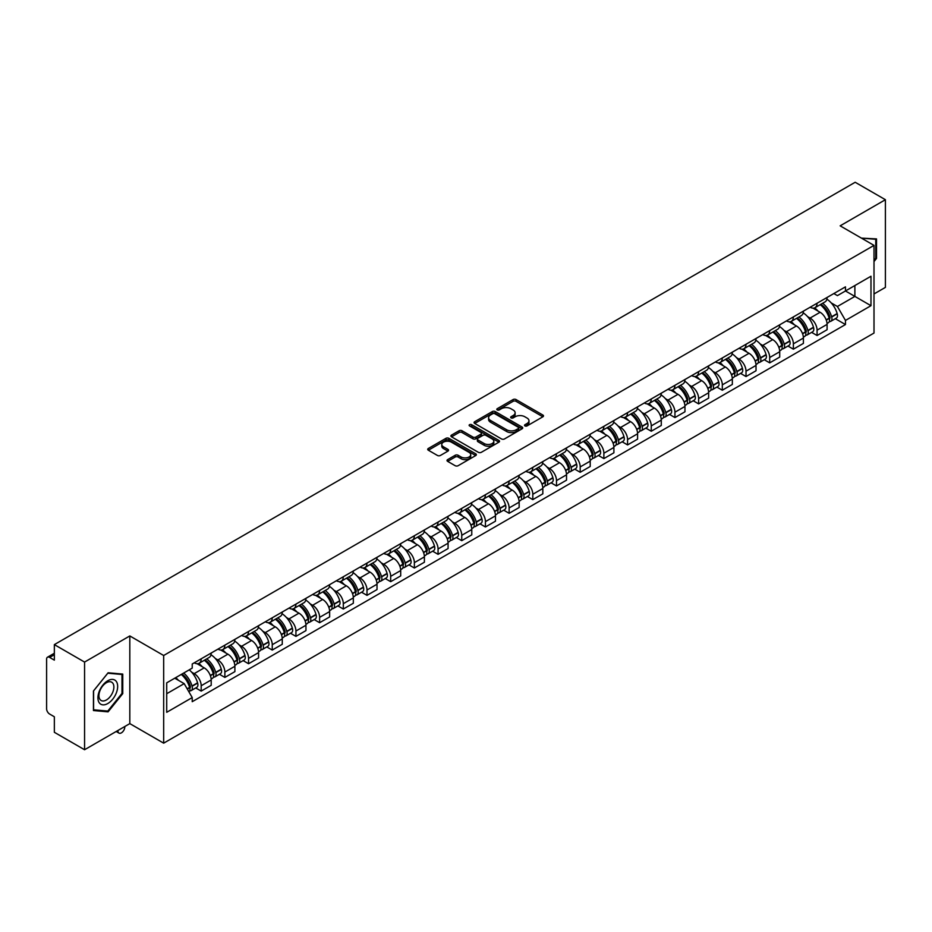 <?xml version="1.0" encoding="UTF-8"?>
<svg xmlns="http://www.w3.org/2000/svg" width="932" height="932" viewBox="0 0 932 932"><rect width="100%" height="100%" fill="white"/><g stroke="black" fill="none" stroke-linecap="round" stroke-linejoin="round"><path stroke-width="1.4" d="M524.961 425.912A1.48 0.85 0 0 0 527.046 425.912L542.878 416.779A2.109 1.212 0 0 0 543.496 415.917A2.109 1.212 0 0 0 542.878 415.055L516.048 399.56A2.109 1.212 0 0 0 513.078 399.56L497.234 408.705A1.48 0.85 0 0 0 496.803 409.311A1.48 0.85 0 0 0 497.234 409.917A1.48 0.85 0 0 0 499.319 409.917L501.369 408.729A6.745 3.891 0 0 1 510.911 408.729L513.148 410.022A6.745 3.891 0 0 1 515.128 412.771A6.745 3.891 0 0 1 513.148 415.521L511.097 416.709A1.48 0.85 0 0 0 510.666 417.315A1.48 0.85 0 0 0 511.097 417.909A1.48 0.85 0 0 0 513.183 417.909L515.233 416.732A6.745 3.891 0 0 1 524.774 416.732L527.011 418.025A6.745 3.891 0 0 1 528.98 420.775A6.745 3.891 0 0 1 527.011 423.524L524.961 424.712A1.48 0.85 0 0 0 524.53 425.318A1.48 0.85 0 0 0 524.961 425.912L524.961 424.712M447.64 459.627A2.109 1.212 0 0 0 447.022 460.49A2.109 1.212 0 0 0 447.64 461.352L455.166 465.697A2.109 1.212 0 0 0 458.148 465.697L475.739 455.538A2.109 1.212 0 0 0 476.357 454.676A2.109 1.212 0 0 0 475.739 453.814L448.909 438.331A2.109 1.212 0 0 0 445.927 438.331L428.336 448.478A2.109 1.212 0 0 0 427.718 449.341A2.109 1.212 0 0 0 428.336 450.203L437.434 455.457A2.109 1.212 0 0 0 440.417 455.457L447.942 451.111A2.109 1.212 0 0 0 448.56 450.249A2.109 1.212 0 0 0 447.942 449.387L443.434 446.789A5.639 3.25 0 0 1 441.78 444.482A5.639 3.25 0 0 1 445.263 441.477A5.639 3.25 0 0 1 451.403 442.176L469.064 452.381A5.639 3.25 0 0 1 470.718 454.676A5.639 3.25 0 0 1 467.235 457.682A5.639 3.25 0 0 1 461.095 456.983L458.148 455.282A2.109 1.212 0 0 0 455.166 455.282L447.64 459.627L447.64 461.352L455.166 457.041L455.166 455.282M163.671 655.499L129.816 635.939L84.567 662.069L54.347 644.618L855.18 182.264L885.4 199.704L840.151 225.835L874.006 245.384L163.671 655.499L163.671 743.165L874.006 333.05L874.006 245.384M501.521 438.937A2.109 1.212 0 0 0 504.503 438.937L522.095 428.778A2.109 1.212 0 0 0 522.712 427.916A2.109 1.212 0 0 0 522.095 427.054L495.265 411.571A2.109 1.212 0 0 0 492.282 411.571L474.691 421.718A2.109 1.212 0 0 0 474.073 422.58A2.109 1.212 0 0 0 474.691 423.443L501.521 438.937M470.136 426.239A1.48 0.85 0 0 1 471.639 426.448L498.888 442.176L481.32 452.311A2.109 1.212 0 0 1 478.349 452.311L451.519 436.828L451.519 435.104A2.109 1.212 0 0 0 450.902 435.966A2.109 1.212 0 0 0 451.519 436.828M451.519 435.104L459.045 430.759A2.109 1.212 0 0 1 462.027 430.759L472.908 437.038A2.109 1.212 0 0 0 475.891 437.038L480.877 434.161A2.109 1.212 0 0 0 481.495 433.298A2.109 1.212 0 0 0 480.877 432.436L469.553 425.901A1.48 0.85 0 0 1 469.122 425.295A1.48 0.85 0 0 1 470.031 424.503A1.48 0.85 0 0 1 471.639 424.689L498.911 440.44A2.109 1.212 0 0 1 499.529 441.302A2.109 1.212 0 0 1 498.911 442.164L498.911 440.44M84.567 662.069L84.567 749.736L54.347 732.296L54.347 716.778L49.641 714.052A4.299 2.481 -120 0 1 46.6 708.798L46.6 659.18A4.299 2.481 -120 0 1 47.485 657.211L54.347 653.25M874.006 293.953L885.4 287.382L885.4 199.704M84.567 749.736L129.816 723.616L163.671 743.165M54.347 644.618L54.347 660.136L49.641 657.421A4.299 2.481 -120 0 0 47.485 657.211M817.073 303.25A9.879 5.709 60 0 1 815.022 307.677L825.041 301.898A9.879 5.709 -120 0 0 827.092 297.459M807.555 316.6L810.083 318.057A9.879 5.709 60 0 1 817.073 330.161L827.092 324.371A9.879 5.709 -120 0 0 820.102 312.278L812.937 308.131M827.092 324.371L827.092 329.718L817.073 335.508L811.632 332.375M815.022 307.677A9.879 5.709 60 0 1 810.164 307.234M817.073 330.161L817.073 335.508M793.377 316.927A9.879 5.709 60 0 1 791.338 321.354L801.357 315.564A9.879 5.709 -120 0 0 803.407 311.137M787.948 346.04L793.377 349.185L803.407 343.395L803.407 338.048A9.879 5.709 -120 0 0 796.417 325.955L789.241 321.808M791.338 321.354A9.879 5.709 60 0 1 786.468 320.911M783.87 330.278L786.398 331.734A9.879 5.709 60 0 1 793.377 343.838L793.377 349.185M769.692 330.592A9.879 5.709 60 0 1 767.642 335.031L777.672 329.241A9.879 5.709 -120 0 0 779.711 324.814M764.263 359.717L769.692 362.863L779.711 357.072L779.711 351.725A9.879 5.709 -120 0 0 772.733 339.632L765.556 335.485M767.642 335.031A9.879 5.709 60 0 1 762.784 334.588M760.186 343.955L762.714 345.411A9.879 5.709 60 0 1 769.692 357.515L769.692 362.863M746.008 344.269A9.879 5.709 60 0 1 743.957 348.708L753.976 342.918A9.879 5.709 -120 0 0 756.027 338.491M740.567 373.394L746.008 376.54L756.027 370.75L756.027 365.402A9.879 5.709 -120 0 0 749.037 353.298L741.872 349.162M743.957 348.708A9.879 5.709 60 0 1 739.099 348.265M736.49 357.632L739.018 359.088A9.879 5.709 60 0 1 746.008 371.192L746.008 376.54M722.312 357.946A9.879 5.709 60 0 1 720.273 362.385L730.292 356.595A9.879 5.709 -120 0 0 732.342 352.168M716.883 387.071L722.312 390.217L732.342 384.427L732.342 379.079A9.879 5.709 -120 0 0 725.352 366.975L718.176 362.839M720.273 362.385A9.879 5.709 60 0 1 715.403 361.942M712.805 371.309L715.333 372.765A9.879 5.709 60 0 1 722.312 384.869L722.312 390.217M698.627 371.623A9.879 5.709 60 0 1 696.588 376.062L706.607 370.272A9.879 5.709 -120 0 0 708.646 365.845M693.198 400.748L698.627 403.882L708.646 398.104L708.646 392.756A9.879 5.709 -120 0 0 701.668 380.652L694.491 376.516M696.588 376.062A9.879 5.709 60 0 1 691.719 375.619M689.121 384.986L691.649 386.442A9.879 5.709 60 0 1 698.627 398.535L698.627 403.882M674.943 385.3A9.879 5.709 60 0 1 672.892 389.739L682.911 383.949A9.879 5.709 -120 0 0 684.962 379.51M669.502 414.425L674.943 417.559L684.962 411.781L684.962 406.434A9.879 5.709 -120 0 0 677.983 394.329L670.807 390.193M672.892 389.739A9.879 5.709 60 0 1 668.034 389.285M665.425 398.663L667.953 400.119A9.879 5.709 60 0 1 674.943 412.212L674.943 417.559M651.247 398.978A9.879 5.709 60 0 1 649.208 403.416L659.227 397.626A9.879 5.709 -120 0 0 661.277 393.188M645.818 428.103L651.258 431.236L661.277 425.458L661.277 420.111A9.879 5.709 -120 0 0 654.287 408.006L647.111 403.871M649.208 403.416A9.879 5.709 60 0 1 644.338 402.962M641.74 412.34L644.268 413.796A9.879 5.709 60 0 1 651.258 425.889L651.258 431.236M627.562 412.655A9.879 5.709 60 0 1 625.523 417.093L635.542 411.303A9.879 5.709 -120 0 0 637.581 406.865M622.133 441.78L627.562 444.913L637.581 439.135L637.581 433.788A9.879 5.709 -120 0 0 630.603 421.683L623.426 417.548M625.523 417.093A9.879 5.709 60 0 1 620.654 416.639M618.056 426.006L620.584 427.473A9.879 5.709 60 0 1 627.562 439.566L627.562 444.913M603.878 426.332A9.879 5.709 60 0 1 601.827 430.759L611.858 424.98A9.879 5.709 -120 0 0 613.897 420.542M598.437 455.457L603.878 458.591L613.897 452.801L613.897 447.453A9.879 5.709 -120 0 0 606.918 435.361L599.742 431.213M601.827 430.759A9.879 5.709 60 0 1 596.969 430.316M594.36 439.683L596.888 441.151A9.879 5.709 60 0 1 603.878 453.243L603.878 458.591M580.193 440.009A9.879 5.709 60 0 1 578.143 444.436L588.162 438.657A9.879 5.709 -120 0 0 590.212 434.219M574.753 469.134L580.193 472.268L590.212 466.478L590.212 461.13A9.879 5.709 -120 0 0 583.222 449.038L576.058 444.89M578.143 444.436A9.879 5.709 60 0 1 573.285 443.993M570.675 453.36L573.203 454.828A9.879 5.709 60 0 1 580.193 466.92L580.193 472.268M556.497 453.686A9.879 5.709 60 0 1 554.458 458.113L564.477 452.335A9.879 5.709 -120 0 0 566.516 447.896M551.068 482.811L556.497 485.945L566.528 480.155L566.528 474.807A9.879 5.709 -120 0 0 559.538 462.715L552.361 458.567M554.458 458.113A9.879 5.709 60 0 1 549.589 457.67M546.991 467.037L549.519 468.493A9.879 5.709 60 0 1 556.497 480.597L556.497 485.945M532.813 467.363A9.879 5.709 60 0 1 530.762 471.79L540.793 466.012A9.879 5.709 -120 0 0 542.832 461.573M527.372 496.488L532.813 499.622L542.832 493.832L542.832 488.485A9.879 5.709 -120 0 0 535.853 476.392L528.677 472.244M530.762 471.79A9.879 5.709 60 0 1 525.904 471.347M523.306 480.714L525.823 482.17A9.879 5.709 60 0 1 532.813 494.275L532.813 499.622M509.128 481.04A9.879 5.709 60 0 1 507.078 485.467L517.097 479.689A9.879 5.709 -120 0 0 519.147 475.25M503.688 510.154L509.128 513.299L519.147 507.509L519.147 502.162A9.879 5.709 -120 0 0 512.157 490.069L504.993 485.922M507.078 485.467A9.879 5.709 60 0 1 502.22 485.024M499.61 494.391L502.138 495.847A9.879 5.709 60 0 1 509.128 507.952L509.128 513.299M485.432 494.706A9.879 5.709 60 0 1 483.393 499.144L493.412 493.354A9.879 5.709 -120 0 0 495.463 488.927M480.003 523.831L485.432 526.976L495.463 521.186L495.463 515.839A9.879 5.709 -120 0 0 488.473 503.746L481.296 499.599M483.393 499.144A9.879 5.709 60 0 1 478.524 498.702M475.926 508.068L478.454 509.524A9.879 5.709 60 0 1 485.432 521.629L485.432 526.976M461.748 508.383A9.879 5.709 60 0 1 459.697 512.821L469.728 507.031A9.879 5.709 -120 0 0 471.767 502.604M456.319 537.508L461.748 540.653L471.767 534.863L471.767 529.516A9.879 5.709 -120 0 0 464.788 517.411L457.612 513.276M459.697 512.821A9.879 5.709 60 0 1 454.839 512.379M452.241 521.745L454.758 523.202A9.879 5.709 60 0 1 461.748 535.306L461.748 540.653M438.063 522.06A9.879 5.709 60 0 1 436.013 526.498L446.032 520.708A9.879 5.709 -120 0 0 448.082 516.281M432.623 551.185L438.063 554.33L448.082 548.54L448.082 543.193A9.879 5.709 -120 0 0 441.092 531.089L433.928 526.953M436.013 526.498A9.879 5.709 60 0 1 431.155 526.056M428.545 535.422L431.073 536.879A9.879 5.709 60 0 1 438.063 548.983L438.063 554.33M414.367 535.737A9.879 5.709 60 0 1 412.328 540.176L422.347 534.385A9.879 5.709 -120 0 0 424.398 529.958M408.938 564.862L414.367 568.007L424.398 562.217L424.398 556.87A9.879 5.709 -120 0 0 417.408 544.766L410.231 540.63M412.328 540.176A9.879 5.709 60 0 1 407.459 539.733M404.861 549.099L407.389 550.556A9.879 5.709 60 0 1 414.367 562.648L414.367 568.007M390.683 549.414A9.879 5.709 60 0 1 388.644 553.853L398.663 548.063A9.879 5.709 -120 0 0 400.702 543.636M385.254 578.539L390.683 581.673L400.702 575.894L400.702 570.547A9.879 5.709 -120 0 0 393.723 558.443L386.547 554.307M388.644 553.853A9.879 5.709 60 0 1 383.774 553.41M381.176 562.777L383.704 564.233A9.879 5.709 60 0 1 390.683 576.326L390.683 581.673M366.998 563.091A9.879 5.709 60 0 1 364.948 567.53L374.967 561.74A9.879 5.709 -120 0 0 377.017 557.301M361.558 592.216L366.998 595.35L377.017 589.572L377.017 584.224A9.879 5.709 -120 0 0 370.027 572.12L362.863 567.984M364.948 567.53A9.879 5.709 60 0 1 360.09 567.075M357.48 576.454L360.008 577.91A9.879 5.709 60 0 1 366.998 590.003L366.998 595.35M343.302 576.768A9.879 5.709 60 0 1 341.263 581.207L351.282 575.417A9.879 5.709 -120 0 0 353.333 570.978M337.873 605.893L343.314 609.027L353.333 603.249L353.333 597.901A9.879 5.709 -120 0 0 346.343 585.797L339.166 581.661M341.263 581.207A9.879 5.709 60 0 1 336.394 580.753M333.796 590.131L336.324 591.587A9.879 5.709 60 0 1 343.314 603.68L343.314 609.027M319.618 590.445A9.879 5.709 60 0 1 317.579 594.884L327.598 589.094A9.879 5.709 -120 0 0 329.637 584.655M314.189 619.57L319.618 622.704L329.637 616.926L329.637 611.567A9.879 5.709 -120 0 0 322.658 599.474L315.482 595.338M317.579 594.884A9.879 5.709 60 0 1 312.709 594.43M310.111 603.796L312.639 605.264A9.879 5.709 60 0 1 319.618 617.357L319.618 622.704M295.933 604.122A9.879 5.709 60 0 1 293.883 608.549L303.914 602.771A9.879 5.709 -120 0 0 305.952 598.332M290.493 633.247L295.933 636.381L305.952 630.591L305.952 625.244A9.879 5.709 -120 0 0 298.974 613.151L291.798 609.004M293.883 608.549A9.879 5.709 60 0 1 289.025 608.107M286.415 617.473L288.943 618.941A9.879 5.709 60 0 1 295.933 631.034L295.933 636.381M272.249 617.799A9.879 5.709 60 0 1 270.198 622.227L280.217 616.448A9.879 5.709 -120 0 0 282.268 612.009M266.808 646.924L272.249 650.058L282.268 644.268L282.268 638.921A9.879 5.709 -120 0 0 275.278 626.828L268.113 622.681M270.198 622.227A9.879 5.709 60 0 1 265.34 621.784M262.731 631.15L265.259 632.618A9.879 5.709 60 0 1 272.249 644.711L272.249 650.058M248.553 631.477A9.879 5.709 60 0 1 246.514 635.904L256.533 630.125A9.879 5.709 -120 0 0 258.572 625.687M243.124 660.602L248.553 663.735L258.583 657.945L258.583 652.598A9.879 5.709 -120 0 0 251.593 640.505L244.417 636.358M246.514 635.904A9.879 5.709 60 0 1 241.644 635.461M239.046 644.827L241.574 646.284A9.879 5.709 60 0 1 248.553 658.388L248.553 663.735M224.868 645.154A9.879 5.709 60 0 1 222.818 649.581L232.849 643.802A9.879 5.709 -120 0 0 234.887 639.364M219.428 674.279L224.868 677.413L234.887 671.623L234.887 666.275A9.879 5.709 -120 0 0 227.909 654.182L220.733 650.035M222.818 649.581A9.879 5.709 60 0 1 217.96 649.138M215.35 658.505L217.878 659.961A9.879 5.709 60 0 1 224.868 672.065L224.868 677.413M201.184 658.831A9.879 5.709 60 0 1 199.133 663.258L209.152 657.468A9.879 5.709 -120 0 0 211.203 653.041M195.743 687.944L201.184 691.09L211.203 685.3L211.203 679.952A9.879 5.709 -120 0 0 204.213 667.86L197.048 663.712M199.133 663.258A9.879 5.709 60 0 1 194.275 662.815M191.666 672.182L194.194 673.638A9.879 5.709 60 0 1 201.184 685.742L201.184 691.09M833.849 293.557L837.414 295.619L870.977 276.245L854.877 285.541L854.877 296.411L837.414 306.488L831.251 302.923M166.712 693.723L184.175 683.634L192.225 697.579L166.712 712.304L166.712 682.841L192.225 668.116L192.225 663.992L845.464 286.846L845.464 290.97L870.977 305.696L845.464 320.433L837.414 306.488M870.977 276.245L870.977 305.696M192.225 697.579L192.225 701.691L845.464 324.546L845.464 320.433M874.006 261.554L876.523 258.444L876.523 238.907L861.436 238.126L875.754 239.291L875.754 258.222L874.006 260.401M129.816 635.939L129.816 723.616M93.445 710.545L108.1 711.85L122.756 693.618L122.756 674.081L108.1 672.776L93.445 691.008L93.445 710.545M184.175 683.634L174.762 678.205M835.317 318.697L845.464 324.546M875.754 258.001L876.523 258.444M106.551 710.953L108.1 711.85M121.987 693.187L122.756 693.618M525.543 426.122L527.011 425.283A6.745 3.891 0 0 0 528.98 422.534L528.98 420.775M515.128 412.771L515.128 414.53A6.745 3.891 0 0 1 513.148 417.28L511.691 418.118M542.855 416.79L516.048 401.319A2.109 1.212 0 0 0 513.078 401.319L497.828 410.115M522.06 428.79L495.265 413.319A2.109 1.212 0 0 0 492.282 413.319L474.726 423.454M518.367 428.522A1.48 0.85 0 0 0 518.798 427.916A1.48 0.85 0 0 0 518.367 427.31L494.81 413.715A1.48 0.85 0 0 0 492.725 413.715L490.57 414.961A6.745 3.891 0 0 0 488.589 417.722A6.745 3.891 0 0 0 490.57 420.472L506.659 429.768A6.745 3.891 0 0 0 516.2 429.768L518.367 428.522L518.367 430.269A1.48 0.85 0 0 0 518.798 429.675L518.798 427.916M488.589 417.722L488.589 419.47A6.745 3.891 0 0 0 490.57 422.231L490.57 420.472M518.367 430.269L516.2 431.516A6.745 3.891 0 0 1 506.659 431.516L490.57 422.231M451.542 436.84L459.045 432.506L459.045 430.759M481.495 433.298L481.495 435.046A2.109 1.212 0 0 1 480.877 435.908L475.891 438.797A2.109 1.212 0 0 1 472.908 438.797L462.027 432.506A2.109 1.212 0 0 0 459.045 432.506M484.197 443.562A5.639 3.25 0 0 0 490.337 444.261A5.639 3.25 0 0 0 493.82 441.255A5.639 3.25 0 0 0 492.166 438.949L485.945 435.361A2.109 1.212 0 0 0 482.962 435.361L477.976 438.238A2.109 1.212 0 0 0 477.359 439.1A2.109 1.212 0 0 0 477.976 439.962L484.197 443.562L484.197 445.31A5.639 3.25 0 0 0 490.337 446.02A5.639 3.25 0 0 0 493.82 443.015L493.82 441.255M477.359 439.1L477.359 440.859A2.109 1.212 0 0 0 477.976 441.721L477.976 439.962M484.197 445.31L477.976 441.721M470.718 454.676L470.718 456.435A5.639 3.25 0 0 1 467.235 459.441A5.639 3.25 0 0 1 461.095 458.73L458.148 457.041A2.109 1.212 0 0 0 455.166 457.041M441.78 444.482L441.78 446.242A5.639 3.25 0 0 0 443.434 448.537L443.434 446.789M447.908 451.123L443.434 448.537M475.704 455.562L448.909 440.079A2.109 1.212 0 0 0 445.927 440.079L428.37 450.226M820.801 304.345A13.526 7.806 60 0 1 820.871 304.38A13.526 7.806 60 0 1 829.771 316.531L829.841 316.81A2.633 1.515 60 0 1 829.433 318.872A2.633 1.515 60 0 1 829.375 318.907M820.207 304.682A16.322 9.425 60 0 1 829.177 318.15L829.259 318.429A5.417 3.134 60 0 1 828.397 322.693L827.045 323.474M829.329 321.493A5.417 3.134 -120 0 0 830.831 321.284A5.417 3.134 -120 0 0 831.682 317.031L831.6 316.752A16.322 9.425 -120 0 0 822.63 303.284M826.882 299.195A16.322 9.425 60 0 1 837.146 313.548L837.227 313.828A5.417 3.134 60 0 1 836.365 318.092L830.831 321.284M814.638 307.875A16.322 9.425 60 0 1 818.051 311.09M825.985 311.113L828.059 312.313M874.822 238.755L875.754 239.291M116.337 681.502A13.957 8.062 120 0 0 102.858 685.113A13.957 8.062 120 0 0 99.246 702.775A13.957 8.062 120 0 0 112.725 699.163A13.957 8.062 120 0 0 116.337 681.502M112.877 683.284A10.567 6.105 120 0 0 111.689 682.189A10.567 6.105 120 0 0 101.856 687.117A10.567 6.105 120 0 0 99.934 699.396A10.567 6.105 120 0 0 101.122 700.491A10.567 6.105 120 0 0 110.955 695.563A10.567 6.105 120 0 0 112.877 683.284M107.797 711.069L93.596 709.8L93.596 690.868L107.797 673.207L121.987 674.477L121.987 693.408L107.797 711.069M121.055 673.929L121.987 674.477M797.105 318.022A13.526 7.806 60 0 1 797.175 318.057A13.526 7.806 60 0 1 806.075 330.196L806.157 330.476A2.633 1.515 60 0 1 805.749 332.549A2.633 1.515 60 0 1 805.679 332.573M796.522 318.36A16.322 9.425 60 0 1 805.481 331.827L805.563 332.107A5.417 3.134 60 0 1 804.712 336.37L803.361 337.151M805.632 335.171A5.417 3.134 -120 0 0 807.135 334.961A5.417 3.134 -120 0 0 807.997 330.709L807.916 330.429A16.322 9.425 -120 0 0 798.945 316.962M803.198 312.872A16.322 9.425 60 0 1 813.461 327.225L813.543 327.505A5.417 3.134 60 0 1 812.681 331.769L807.135 334.961M790.953 321.54A16.322 9.425 60 0 1 794.355 324.767M802.289 324.79L804.374 325.99M773.42 331.699A13.526 7.806 60 0 1 773.49 331.734A13.526 7.806 60 0 1 782.391 343.873L782.472 344.153A2.633 1.515 60 0 1 782.053 346.226A2.633 1.515 60 0 1 781.995 346.25M772.826 332.037A16.322 9.425 60 0 1 781.797 345.504L781.878 345.784A5.417 3.134 60 0 1 781.016 350.048L779.676 350.816M781.948 348.848A5.417 3.134 -120 0 0 783.451 348.638A5.417 3.134 -120 0 0 784.313 344.386L784.231 344.106A16.322 9.425 -120 0 0 775.261 330.639M779.513 326.55A16.322 9.425 60 0 1 789.765 340.902L789.847 341.182A5.417 3.134 60 0 1 788.996 345.446L783.451 348.638M767.257 335.217A16.322 9.425 60 0 1 770.671 338.433M778.604 338.456L780.69 339.667M749.736 345.376A13.526 7.806 60 0 1 749.806 345.411A13.526 7.806 60 0 1 758.706 357.55L758.788 357.83A2.633 1.515 60 0 1 758.368 359.903A2.633 1.515 60 0 1 758.31 359.927M749.142 345.714A16.322 9.425 60 0 1 758.112 359.181L758.194 359.461A5.417 3.134 60 0 1 757.332 363.725L755.98 364.494M758.264 362.525A5.417 3.134 -120 0 0 759.766 362.315A5.417 3.134 -120 0 0 760.617 358.063L760.535 357.783A16.322 9.425 -120 0 0 751.576 344.316M755.817 340.227A16.322 9.425 60 0 1 766.081 354.579L766.162 354.859A5.417 3.134 60 0 1 765.3 359.111L759.766 362.315M743.573 348.894A16.322 9.425 60 0 1 746.986 352.11M754.92 352.133L756.994 353.333M726.04 359.053A13.526 7.806 60 0 1 726.11 359.088A13.526 7.806 60 0 1 735.01 371.227L735.092 371.507A2.633 1.515 60 0 1 734.684 373.581A2.633 1.515 60 0 1 734.614 373.604M725.457 359.391A16.322 9.425 60 0 1 734.428 372.858L734.498 373.138A5.417 3.134 60 0 1 733.647 377.39L732.296 378.171M734.567 376.202A5.417 3.134 -120 0 0 736.07 375.992A5.417 3.134 -120 0 0 736.932 371.74L736.851 371.46A16.322 9.425 -120 0 0 727.88 357.993M732.133 353.892A16.322 9.425 60 0 1 742.396 368.257L742.478 368.536A5.417 3.134 60 0 1 741.616 372.788L736.07 375.992M719.888 362.571A16.322 9.425 60 0 1 723.29 365.787M731.236 365.81L733.309 367.01M702.355 372.73A13.526 7.806 60 0 1 702.425 372.765A13.526 7.806 60 0 1 711.326 384.904L711.407 385.184A2.633 1.515 60 0 1 710.988 387.246A2.633 1.515 60 0 1 710.93 387.281M701.761 373.068A16.322 9.425 60 0 1 710.732 386.535L710.813 386.815A5.417 3.134 60 0 1 709.963 391.067L708.611 391.848M710.883 389.867A5.417 3.134 -120 0 0 712.386 389.669A5.417 3.134 -120 0 0 713.248 385.417L713.166 385.126A16.322 9.425 -120 0 0 704.196 371.67M708.448 367.569A16.322 9.425 60 0 1 718.7 381.934L718.782 382.213A5.417 3.134 60 0 1 717.931 386.465L712.386 389.669M696.204 376.248A16.322 9.425 60 0 1 699.606 379.464M707.539 379.487L709.625 380.687M678.671 386.407A13.526 7.806 60 0 1 678.741 386.442A13.526 7.806 60 0 1 687.641 398.581L687.723 398.861A2.633 1.515 60 0 1 687.303 400.923A2.633 1.515 60 0 1 687.245 400.958M678.077 386.745A16.322 9.425 60 0 1 687.047 400.212L687.129 400.492A5.417 3.134 60 0 1 686.267 404.744L684.927 405.525M687.199 403.544A5.417 3.134 -120 0 0 688.701 403.346A5.417 3.134 -120 0 0 689.552 399.082L689.47 398.803A16.322 9.425 -120 0 0 680.511 385.347M684.752 381.246A16.322 9.425 60 0 1 695.016 395.611L695.097 395.89A5.417 3.134 60 0 1 694.247 400.143L688.701 403.346M672.508 389.925A16.322 9.425 60 0 1 675.921 393.141M683.855 393.164L685.929 394.364M654.986 400.084A13.526 7.806 60 0 1 655.045 400.119A13.526 7.806 60 0 1 663.945 412.259L664.027 412.538A2.633 1.515 60 0 1 663.619 414.6A2.633 1.515 60 0 1 663.561 414.635M654.392 400.422A16.322 9.425 60 0 1 663.363 413.89L663.433 414.169A5.417 3.134 60 0 1 662.582 418.421L661.231 419.202M663.514 417.221A5.417 3.134 -120 0 0 665.005 417.023A5.417 3.134 -120 0 0 665.867 412.76L665.786 412.48A16.322 9.425 -120 0 0 656.815 399.012M661.068 394.923A16.322 9.425 60 0 1 671.331 409.288L671.413 409.567A5.417 3.134 60 0 1 670.551 413.82L665.005 417.023M648.823 403.603A16.322 9.425 60 0 1 652.225 406.818M660.171 406.841L662.244 408.041M631.29 413.75A13.526 7.806 60 0 1 631.36 413.796A13.526 7.806 60 0 1 640.261 425.936L640.342 426.215A2.633 1.515 60 0 1 639.923 428.277A2.633 1.515 60 0 1 639.865 428.312M630.696 414.099A16.322 9.425 60 0 1 639.667 427.567L639.748 427.846A5.417 3.134 60 0 1 638.898 432.099L637.546 432.879M639.818 430.899A5.417 3.134 -120 0 0 641.321 430.7A5.417 3.134 -120 0 0 642.183 426.437L642.101 426.157A16.322 9.425 -120 0 0 633.131 412.69M637.383 408.6A16.322 9.425 60 0 1 647.647 422.965L647.717 423.245A5.417 3.134 60 0 1 646.866 427.497L641.321 430.7M625.139 417.28A16.322 9.425 60 0 1 628.541 420.495M636.474 420.518L638.56 421.718M607.606 427.427A13.526 7.806 60 0 1 607.676 427.473A13.526 7.806 60 0 1 616.576 439.613L616.658 439.892A2.633 1.515 60 0 1 616.238 441.954A2.633 1.515 60 0 1 616.18 441.989M607.012 427.776A16.322 9.425 60 0 1 615.982 441.244L616.064 441.523A5.417 3.134 60 0 1 615.202 445.776L613.862 446.556M616.134 444.576A5.417 3.134 -120 0 0 617.636 444.378A5.417 3.134 -120 0 0 618.487 440.114L618.417 439.834A16.322 9.425 -120 0 0 609.446 426.367M613.699 422.278A16.322 9.425 60 0 1 623.951 436.63L624.032 436.922A5.417 3.134 60 0 1 623.182 441.174L617.636 444.378M601.443 430.957A16.322 9.425 60 0 1 604.856 434.172M612.79 434.195L614.875 435.395M583.921 441.104A13.526 7.806 60 0 1 583.98 441.151A13.526 7.806 60 0 1 592.892 453.29L592.962 453.569A2.633 1.515 60 0 1 592.554 455.632A2.633 1.515 60 0 1 592.496 455.666M583.327 441.453A16.322 9.425 60 0 1 592.298 454.909L592.379 455.2A5.417 3.134 60 0 1 591.517 459.453L590.166 460.233M592.449 458.253A5.417 3.134 -120 0 0 593.952 458.055A5.417 3.134 -120 0 0 594.802 453.791L594.721 453.511A16.322 9.425 -120 0 0 585.75 440.044M590.003 435.955A16.322 9.425 60 0 1 600.266 450.307L600.348 450.587A5.417 3.134 60 0 1 599.486 454.851L593.952 458.055M577.758 444.634A16.322 9.425 60 0 1 581.172 447.849M589.106 447.873L591.179 449.073M560.225 454.781A13.526 7.806 60 0 1 560.295 454.828A13.526 7.806 60 0 1 569.196 466.967L569.277 467.247A2.633 1.515 60 0 1 568.858 469.309A2.633 1.515 60 0 1 568.8 469.344M559.631 455.131A16.322 9.425 60 0 1 568.602 468.586L568.683 468.866A5.417 3.134 60 0 1 567.833 473.13L566.481 473.91M568.753 471.93A5.417 3.134 -120 0 0 570.256 471.732A5.417 3.134 -120 0 0 571.118 467.468L571.036 467.188A16.322 9.425 -120 0 0 562.066 453.721M566.318 449.632A16.322 9.425 60 0 1 576.582 463.985L576.652 464.264A5.417 3.134 60 0 1 575.801 468.528L570.256 471.732M554.074 458.311A16.322 9.425 60 0 1 557.476 461.526M565.409 461.55L567.495 462.75M536.541 468.458A13.526 7.806 60 0 1 536.611 468.493A13.526 7.806 60 0 1 545.511 480.644L545.593 480.924A2.633 1.515 60 0 1 545.173 482.986A2.633 1.515 60 0 1 545.115 483.021M535.947 468.796A16.322 9.425 60 0 1 544.917 482.263L544.999 482.543A5.417 3.134 60 0 1 544.137 486.807L542.797 487.587M545.069 485.607A5.417 3.134 -120 0 0 546.571 485.397A5.417 3.134 -120 0 0 547.422 481.145L547.352 480.865A16.322 9.425 -120 0 0 538.381 467.398M542.634 463.309A16.322 9.425 60 0 1 552.886 477.662L552.967 477.941A5.417 3.134 60 0 1 552.117 482.205L546.571 485.397M530.378 471.988A16.322 9.425 60 0 1 533.791 475.203M541.725 475.227L543.81 476.427M512.856 482.135A13.526 7.806 60 0 1 512.926 482.17A13.526 7.806 60 0 1 521.827 494.31L521.897 494.601A2.633 1.515 60 0 1 521.489 496.663A2.633 1.515 60 0 1 521.431 496.698M512.262 482.473A16.322 9.425 60 0 1 521.233 495.94L521.314 496.22A5.417 3.134 60 0 1 520.452 500.484L519.101 501.265M521.384 499.284A5.417 3.134 -120 0 0 522.887 499.074A5.417 3.134 -120 0 0 523.737 494.822L523.656 494.543A16.322 9.425 -120 0 0 514.685 481.075M518.938 476.986A16.322 9.425 60 0 1 529.201 491.339L529.283 491.618A5.417 3.134 60 0 1 528.421 495.882L522.887 499.074M506.693 485.654A16.322 9.425 60 0 1 510.107 488.881M518.041 488.904L520.114 490.104M489.16 495.812A13.526 7.806 60 0 1 489.23 495.847A13.526 7.806 60 0 1 498.131 507.987L498.212 508.266A2.633 1.515 60 0 1 497.793 510.34A2.633 1.515 60 0 1 497.735 510.363M488.578 496.15A16.322 9.425 60 0 1 497.537 509.618L497.618 509.897A5.417 3.134 60 0 1 496.768 514.161L495.416 514.93M497.688 512.961A5.417 3.134 -120 0 0 499.191 512.751A5.417 3.134 -120 0 0 500.053 508.499L499.971 508.22A16.322 9.425 -120 0 0 491.001 494.752M495.253 490.663A16.322 9.425 60 0 1 505.517 505.016L505.598 505.295A5.417 3.134 60 0 1 504.736 509.559L499.191 512.751M483.009 499.331A16.322 9.425 60 0 1 486.411 502.558M494.344 502.569L496.43 503.781M465.476 509.489A13.526 7.806 60 0 1 465.546 509.524A13.526 7.806 60 0 1 474.446 521.664L474.528 521.943A2.633 1.515 60 0 1 474.108 524.017A2.633 1.515 60 0 1 474.05 524.04M464.882 509.827A16.322 9.425 60 0 1 473.852 523.295L473.934 523.574A5.417 3.134 60 0 1 473.072 527.838L471.732 528.607M474.004 526.638A5.417 3.134 -120 0 0 475.506 526.429A5.417 3.134 -120 0 0 476.368 522.176L476.287 521.897A16.322 9.425 -120 0 0 467.316 508.429M471.569 504.34A16.322 9.425 60 0 1 481.821 518.693L481.902 518.973A5.417 3.134 60 0 1 481.052 523.236L475.506 526.429M459.313 513.008A16.322 9.425 60 0 1 462.726 516.223M470.66 516.246L472.745 517.458M441.791 523.167A13.526 7.806 60 0 1 441.861 523.202A13.526 7.806 60 0 1 450.762 535.341L450.843 535.62A2.633 1.515 60 0 1 450.424 537.694A2.633 1.515 60 0 1 450.366 537.717M441.197 523.504A16.322 9.425 60 0 1 450.168 536.972L450.249 537.251A5.417 3.134 60 0 1 449.387 541.515L448.036 542.284M450.319 540.315A5.417 3.134 -120 0 0 451.822 540.106A5.417 3.134 -120 0 0 452.672 535.853L452.591 535.574A16.322 9.425 -120 0 0 443.62 522.106M447.873 518.017A16.322 9.425 60 0 1 458.136 532.37L458.218 532.65A5.417 3.134 60 0 1 457.356 536.902L451.822 540.106M435.628 526.685A16.322 9.425 60 0 1 439.042 529.9M446.976 529.924L449.049 531.124M418.095 536.844A13.526 7.806 60 0 1 418.165 536.879A13.526 7.806 60 0 1 427.066 549.018L427.147 549.298A2.633 1.515 60 0 1 426.74 551.371A2.633 1.515 60 0 1 426.67 551.394M417.513 537.182A16.322 9.425 60 0 1 426.472 550.649L426.553 550.928A5.417 3.134 60 0 1 425.703 555.181L424.351 555.961M426.623 553.992A5.417 3.134 -120 0 0 428.126 553.783A5.417 3.134 -120 0 0 428.988 549.53L428.906 549.251A16.322 9.425 -120 0 0 419.936 535.784M424.188 531.683A16.322 9.425 60 0 1 434.452 546.047L434.533 546.327A5.417 3.134 60 0 1 433.671 550.579L428.126 553.783M411.944 540.362A16.322 9.425 60 0 1 415.346 543.577M423.279 543.601L425.365 544.801M394.411 550.521A13.526 7.806 60 0 1 394.481 550.556A13.526 7.806 60 0 1 403.381 562.695L403.463 562.975A2.633 1.515 60 0 1 403.043 565.037A2.633 1.515 60 0 1 402.985 565.072M393.817 550.859A16.322 9.425 60 0 1 402.787 564.326L402.869 564.606A5.417 3.134 60 0 1 402.018 568.858L400.667 569.638M402.939 567.658A5.417 3.134 -120 0 0 404.441 567.46A5.417 3.134 -120 0 0 405.303 563.208L405.222 562.916A16.322 9.425 -120 0 0 396.251 549.461M400.504 545.36A16.322 9.425 60 0 1 410.756 559.724L410.837 560.004A5.417 3.134 60 0 1 409.987 564.256L404.441 567.46M388.26 554.039A16.322 9.425 60 0 1 391.661 557.254M399.595 557.278L401.68 558.478M370.726 564.198A13.526 7.806 60 0 1 370.796 564.233A13.526 7.806 60 0 1 379.697 576.372L379.778 576.652A2.633 1.515 60 0 1 379.359 578.714A2.633 1.515 60 0 1 379.301 578.749M370.132 564.536A16.322 9.425 60 0 1 379.103 578.003L379.184 578.283A5.417 3.134 60 0 1 378.322 582.535L376.971 583.316M379.254 581.335A5.417 3.134 -120 0 0 380.757 581.137A5.417 3.134 -120 0 0 381.607 576.873L381.526 576.593A16.322 9.425 -120 0 0 372.567 563.126M376.808 559.037A16.322 9.425 60 0 1 387.071 573.401L387.153 573.681A5.417 3.134 60 0 1 386.291 577.933L380.757 581.137M364.563 567.716A16.322 9.425 60 0 1 367.977 570.932M375.911 570.955L377.984 572.155M347.042 577.863A13.526 7.806 60 0 1 347.1 577.91A13.526 7.806 60 0 1 356.001 590.049L356.082 590.329A2.633 1.515 60 0 1 355.675 592.391A2.633 1.515 60 0 1 355.616 592.426M346.448 578.213A16.322 9.425 60 0 1 355.418 591.68L355.488 591.96A5.417 3.134 60 0 1 354.638 596.212L353.286 596.993M355.57 595.012A5.417 3.134 -120 0 0 357.061 594.814A5.417 3.134 -120 0 0 357.923 590.55L357.841 590.271A16.322 9.425 -120 0 0 348.871 576.803M353.123 572.714A16.322 9.425 60 0 1 363.387 587.078L363.468 587.358A5.417 3.134 60 0 1 362.606 591.61L357.061 594.814M340.879 581.393A16.322 9.425 60 0 1 344.281 584.609M352.226 584.632L354.3 585.832M323.346 591.54A13.526 7.806 60 0 1 323.416 591.587A13.526 7.806 60 0 1 332.316 603.726L332.398 604.006A2.633 1.515 60 0 1 331.978 606.068A2.633 1.515 60 0 1 331.92 606.103M322.752 591.89A16.322 9.425 60 0 1 331.722 605.357L331.804 605.637A5.417 3.134 60 0 1 330.953 609.889L329.602 610.67M331.874 608.689A5.417 3.134 -120 0 0 333.376 608.491A5.417 3.134 -120 0 0 334.238 604.227L334.157 603.948A16.322 9.425 -120 0 0 325.186 590.48M329.439 586.391A16.322 9.425 60 0 1 339.702 600.756L339.772 601.035A5.417 3.134 60 0 1 338.922 605.287L333.376 608.491M317.195 595.07A16.322 9.425 60 0 1 320.596 598.286M328.53 598.309L330.615 599.509M299.661 605.217A13.526 7.806 60 0 1 299.731 605.264A13.526 7.806 60 0 1 308.632 617.403L308.713 617.683A2.633 1.515 60 0 1 308.294 619.745A2.633 1.515 60 0 1 308.236 619.78M299.067 605.567A16.322 9.425 60 0 1 308.038 619.034L308.119 619.314A5.417 3.134 60 0 1 307.257 623.566L305.917 624.347M308.189 622.366A5.417 3.134 -120 0 0 309.692 622.168A5.417 3.134 -120 0 0 310.542 617.904L310.461 617.625A16.322 9.425 -120 0 0 301.502 604.157M305.754 600.068A16.322 9.425 60 0 1 316.006 614.421L316.088 614.712A5.417 3.134 60 0 1 315.237 618.964L309.692 622.168M293.498 608.747A16.322 9.425 60 0 1 296.912 611.963M304.846 611.986L306.931 613.186M275.977 618.895A13.526 7.806 60 0 1 276.035 618.941A13.526 7.806 60 0 1 284.947 631.081L285.017 631.36A2.633 1.515 60 0 1 284.61 633.422A2.633 1.515 60 0 1 284.551 633.457M275.383 619.244A16.322 9.425 60 0 1 284.353 632.7L284.423 632.991A5.417 3.134 60 0 1 283.573 637.243L282.221 638.024M284.505 636.043A5.417 3.134 -120 0 0 286.007 635.845A5.417 3.134 -120 0 0 286.858 631.581L286.776 631.302A16.322 9.425 -120 0 0 277.806 617.834M282.058 613.745A16.322 9.425 60 0 1 292.322 628.098L292.403 628.378A5.417 3.134 60 0 1 291.541 632.642L286.007 635.845M269.814 622.425A16.322 9.425 60 0 1 273.227 625.64M281.161 625.663L283.235 626.863M252.281 632.572A13.526 7.806 60 0 1 252.351 632.618A13.526 7.806 60 0 1 261.251 644.758L261.333 645.037A2.633 1.515 60 0 1 260.913 647.099A2.633 1.515 60 0 1 260.855 647.134M251.687 632.91A16.322 9.425 60 0 1 260.657 646.377L260.739 646.657A5.417 3.134 60 0 1 259.888 650.92L258.537 651.701M260.809 649.721A5.417 3.134 -120 0 0 262.311 649.511A5.417 3.134 -120 0 0 263.173 645.259L263.092 644.979A16.322 9.425 -120 0 0 254.121 631.512M258.374 627.422A16.322 9.425 60 0 1 268.637 641.775L268.707 642.055A5.417 3.134 60 0 1 267.857 646.319L262.311 649.511M246.13 636.102A16.322 9.425 60 0 1 249.531 639.317M257.465 639.34L259.55 640.54M228.596 646.249A13.526 7.806 60 0 1 228.666 646.284A13.526 7.806 60 0 1 237.567 658.435L237.648 658.714A2.633 1.515 60 0 1 237.229 660.776A2.633 1.515 60 0 1 237.171 660.811M228.002 646.587A16.322 9.425 60 0 1 236.973 660.054L237.054 660.334A5.417 3.134 60 0 1 236.192 664.598L234.852 665.378M237.124 663.398A5.417 3.134 -120 0 0 238.627 663.188A5.417 3.134 -120 0 0 239.477 658.936L239.407 658.656A16.322 9.425 -120 0 0 230.437 645.189M234.689 641.099A16.322 9.425 60 0 1 244.941 655.452L245.023 655.732A5.417 3.134 60 0 1 244.172 659.996L238.627 663.188M222.433 649.779A16.322 9.425 60 0 1 225.847 652.994M233.781 653.017L235.866 654.217M204.912 659.926A13.526 7.806 60 0 1 204.97 659.961A13.526 7.806 60 0 1 213.882 672.1L213.952 672.38A2.633 1.515 60 0 1 213.545 674.453A2.633 1.515 60 0 1 213.486 674.477M204.318 660.264A16.322 9.425 60 0 1 213.288 673.731L213.37 674.011A5.417 3.134 60 0 1 212.508 678.275L211.156 679.055M213.44 677.075A5.417 3.134 -120 0 0 214.942 676.865A5.417 3.134 -120 0 0 215.793 672.613L215.711 672.333A16.322 9.425 -120 0 0 206.741 658.866M210.993 654.777A16.322 9.425 60 0 1 221.257 669.129L221.338 669.409A5.417 3.134 60 0 1 220.476 673.673L214.942 676.865M198.749 663.444A16.322 9.425 60 0 1 202.162 666.671M210.096 666.695L212.17 667.894M181.95 674.046A13.526 7.806 60 0 1 190.186 685.777L190.268 686.057A2.633 1.515 60 0 1 189.848 688.131A2.633 1.515 60 0 1 189.79 688.154M117.968 730.455L117.968 730.886A4.835 2.784 120 0 0 118.97 733.1A4.835 2.784 120 0 0 122.686 731.806A4.835 2.784 120 0 0 124.806 726.948L124.806 726.506M118.97 733.1L116.989 731.958A4.835 2.784 -60 0 1 116.384 731.364M181.262 674.442A16.322 9.425 60 0 1 189.592 687.408L189.674 687.688A5.417 3.134 60 0 1 188.928 691.882M189.744 690.752A5.417 3.134 -120 0 0 191.246 690.542A5.417 3.134 -120 0 0 192.109 686.29L192.027 686.01A16.322 9.425 -120 0 0 183.697 673.044M189.231 669.84A16.322 9.425 60 0 1 197.572 682.807L197.654 683.086A5.417 3.134 60 0 1 196.792 687.35L191.246 690.542M175.717 677.646A16.322 9.425 60 0 1 178.466 680.348M186.4 680.36L188.485 681.572M224.868 672.065L234.887 666.275M248.553 658.388L258.583 652.598M272.249 644.711L282.268 638.921M295.933 631.034L305.952 625.244M319.618 617.357L329.637 611.567M343.314 603.68L353.333 597.901M366.998 590.003L377.017 584.224M390.683 576.326L400.702 570.547M414.367 562.648L424.398 556.87M438.063 548.983L448.082 543.193M461.748 535.306L471.767 529.516M485.432 521.629L495.463 515.839M509.128 507.952L519.147 502.162M532.813 494.275L542.832 488.485M556.497 480.597L566.528 474.807M580.193 466.92L590.212 461.13M603.878 453.243L613.897 447.453M627.562 439.566L637.581 433.788M651.258 425.889L661.277 420.111M674.943 412.212L684.962 406.434M698.627 398.535L708.646 392.756M722.312 384.869L732.342 379.079M746.008 371.192L756.027 365.402M769.692 357.515L779.711 351.725M793.377 343.838L803.407 338.048M201.184 685.742L211.203 679.952M194.194 673.638L204.213 667.86M217.878 659.961L227.909 654.182M241.574 646.284L251.593 640.505M265.259 632.618L275.278 626.828M288.943 618.941L298.974 613.151M312.639 605.264L322.658 599.474M336.324 591.587L346.343 585.797M360.008 577.91L370.027 572.12M383.704 564.233L393.723 558.443M407.389 550.556L417.408 544.766M431.073 536.879L441.092 531.089M454.758 523.202L464.788 517.411M478.454 509.524L488.473 503.746M502.138 495.847L512.157 490.069M525.823 482.17L535.853 476.392M549.519 468.493L559.538 462.715M573.203 454.828L583.222 449.038M596.888 441.151L606.918 435.361M620.584 427.473L630.603 421.683M644.268 413.796L654.287 408.006M667.953 400.119L677.983 394.329M691.649 386.442L701.668 380.652M715.333 372.765L725.352 366.975M739.018 359.088L749.037 353.298M762.714 345.411L772.733 339.632M786.398 331.734L796.417 325.955M810.083 318.057L820.102 312.278M54.347 654.707L49.641 657.421M527.011 425.283L527.011 423.524M511.097 417.909L511.097 416.709M513.148 417.28L513.148 415.521M497.234 409.917L497.234 408.705M513.078 401.319L513.078 399.56M516.048 401.319L516.048 399.56M542.878 416.779L542.878 415.055M474.691 423.443L474.691 421.718M492.282 413.319L492.282 411.571M495.265 413.319L495.265 411.571M522.095 428.778L522.095 427.054M506.659 431.516L506.659 429.768M516.2 431.516L516.2 429.768M462.027 432.506L462.027 430.759M472.908 438.797L472.908 437.038M475.891 438.797L475.891 437.038M480.877 435.908L480.877 434.161M471.639 426.448L471.639 424.689M458.148 457.041L458.148 455.282M461.095 458.73L461.095 456.983M447.942 451.111L447.942 449.387M428.336 450.203L428.336 448.478M445.927 440.079L445.927 438.331M448.909 440.079L448.909 438.331M475.739 455.538L475.739 453.814M826.288 320.142L829.259 318.429M831.682 317.031L837.227 313.828M831.6 316.752L837.146 313.548M826.183 319.874L829.981 317.672M802.592 333.819L805.563 332.107M807.997 330.709L813.543 327.505M807.916 330.429L813.461 327.225M805.481 331.804L806.285 331.338M802.499 333.551L805.481 331.827M778.907 347.496L781.878 345.784M784.313 344.386L789.847 341.182M784.231 344.106L789.765 340.902M778.814 347.228L782.6 345.015M755.223 361.173L758.194 359.461M760.617 358.063L766.162 354.859M760.535 357.783L766.081 354.579M755.118 360.905L758.916 358.692M731.538 374.85L734.498 373.138M736.932 371.74L742.478 368.536M736.851 371.46L742.396 368.257M731.434 374.582L735.22 372.369M707.842 388.528L710.813 386.815M713.248 385.417L718.782 382.213M713.166 385.126L718.7 381.934M710.732 386.512L711.535 386.046M707.749 388.26L710.732 386.535M684.158 402.205L687.129 400.492M689.552 399.082L695.097 395.89M689.47 398.803L695.016 395.611M687.035 400.189L687.851 399.723M684.053 401.937L687.047 400.212M660.473 415.882L663.433 414.169M665.867 412.76L671.413 409.567M665.786 412.48L671.331 409.288M660.369 415.614L664.155 413.4M636.777 429.559L639.748 427.846M642.183 426.437L647.717 423.245M642.101 426.157L647.647 422.965M636.684 429.291L640.47 427.077M613.093 443.236L616.064 441.523M618.487 440.114L624.032 436.922M618.417 439.834L623.951 436.63M612.988 442.968L616.786 440.754M589.408 456.913L592.379 455.2M594.802 453.791L600.348 450.587M594.721 453.511L600.266 450.307M592.286 454.898L593.09 454.432M589.304 456.645L592.298 454.909M565.712 470.59L568.683 468.866M571.118 467.468L576.652 464.264M571.036 467.188L576.582 463.985M565.619 470.322L569.405 468.109M542.028 484.267L544.999 482.543M547.422 481.145L552.967 477.941M547.352 480.865L552.886 477.662M541.923 483.988L545.721 481.786M518.343 497.933L521.314 496.22M523.737 494.822L529.283 491.618M523.656 494.543L529.201 491.339M518.239 497.665L522.037 495.451M494.647 511.61L497.618 509.897M500.053 508.499L505.598 505.295M499.971 508.22L505.517 505.016M497.537 509.594L498.34 509.128M494.554 511.342L497.537 509.618M470.963 525.287L473.934 523.574M476.368 522.176L481.902 518.973M476.287 521.897L481.821 518.693M473.852 523.271L474.656 522.805M470.87 525.019L473.852 523.295M447.278 538.964L450.249 537.251M452.672 535.853L458.218 532.65M452.591 535.574L458.136 532.37M447.174 538.696L450.972 536.483M423.594 552.641L426.553 550.928M428.988 549.53L434.533 546.327M428.906 549.251L434.452 546.047M423.489 552.373L427.275 550.16M399.898 566.318L402.869 564.606M405.303 563.208L410.837 560.004M405.222 562.916L410.756 559.724M399.805 566.05L403.591 563.837M376.213 579.995L379.184 578.283M381.607 576.873L387.153 573.681M381.526 576.593L387.071 573.401M379.091 577.98L379.907 577.514M376.109 579.727L379.103 578.003M352.529 593.672L355.488 591.96M357.923 590.55L363.468 587.358M357.841 590.271L363.387 587.078M355.407 591.657L356.21 591.191M352.424 593.404L355.418 591.68M328.833 607.349L331.804 605.637M334.238 604.227L339.772 601.035M334.157 603.948L339.702 600.756M328.74 607.082L332.526 604.868M305.148 621.027L308.119 619.314M310.542 617.904L316.088 614.712M310.461 617.625L316.006 614.421M305.044 620.759L308.842 618.545M281.464 634.704L284.423 632.991M286.858 631.581L292.403 628.378M286.776 631.302L292.322 628.098M284.342 632.688L285.145 632.222M281.359 634.436L284.353 632.7M257.768 648.381L260.739 646.657M263.173 645.259L268.707 642.055M263.092 644.979L268.637 641.775M260.657 646.365L261.461 645.899M257.675 648.101L260.657 646.377M234.083 662.046L237.054 660.334M239.477 658.936L245.023 655.732M239.407 658.656L244.941 655.452M233.979 661.778L237.776 659.576M210.399 675.723L213.37 674.011M215.793 672.613L221.338 669.409M215.711 672.333L221.257 669.129M213.277 673.708L214.092 673.242M210.294 675.455L213.288 673.731M187.309 689.063L189.674 687.688M192.109 686.29L197.654 683.086M192.027 686.01L197.572 682.807M187.169 688.818L190.396 686.919"/></g></svg>
